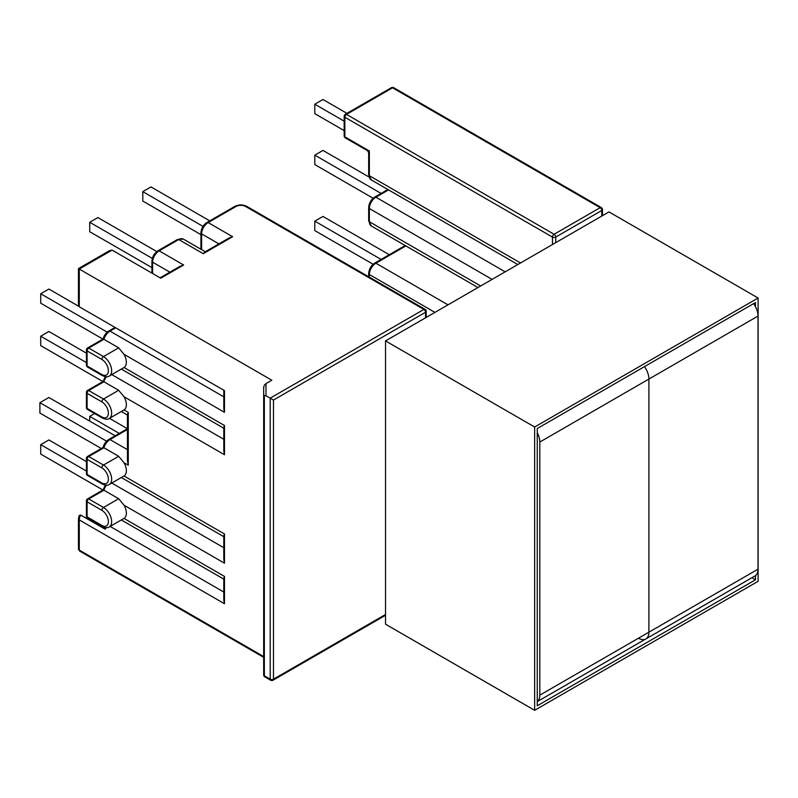 <?xml version="1.0" encoding="UTF-8"?>
<svg xmlns="http://www.w3.org/2000/svg" width="798" height="798" viewBox="0 0 798 798"><rect width="100%" height="100%" fill="white"/><g stroke="black" fill="none" stroke-linecap="round" stroke-linejoin="round"><path stroke-width="1.2" d="M223.799 390.222L223.799 408.526L224.477 412.307L224.477 390.611L79.261 306.781L78.453 304.058L78.453 268.587L109.316 250.772L112.099 250.103L79.261 269.056L271.839 380.237L265.983 383.619L265.983 395.718L263.669 395.718L263.669 387.399L263.669 666.539M160.099 277.814L180.029 266.303L183.64 265.006L160.767 278.203L112.099 250.103M264.347 395.329L264.347 675.806L270.203 679.188L270.203 398.162L265.983 395.718M101.855 359.429L87.102 350.911L87.102 366.003L101.855 374.521A9.237 5.337 -120 0 0 108.388 370.751A9.237 5.337 -120 0 0 101.855 359.429A2.314 1.337 120 0 1 103.491 356.606A11.551 6.673 60 0 1 111.032 366.781A11.551 6.673 60 0 1 109.266 376.038L124.019 367.509A11.551 6.673 -120 0 0 124.019 354.312L118.663 347.838L103.92 339.32L88.738 348.088L103.491 356.606L118.663 347.838M101.855 401.873L87.102 393.354L87.102 408.436L101.855 416.955A9.237 5.337 -120 0 0 108.388 413.184A9.237 5.337 -120 0 0 101.855 401.873A2.314 1.337 120 0 1 103.491 399.04A11.551 6.673 60 0 1 111.032 409.214A11.551 6.673 60 0 1 109.266 418.471L124.019 409.953A11.551 6.673 -120 0 0 124.019 396.746L118.663 390.272L103.92 381.763L88.738 390.521L103.491 399.04L118.663 390.272M101.855 467.877L87.102 459.369L87.102 474.451L101.855 482.97A9.237 5.337 -120 0 0 108.388 479.199A9.237 5.337 -120 0 0 101.855 467.877A2.314 1.337 120 0 1 103.491 465.054A11.551 6.673 60 0 1 111.032 475.229A11.551 6.673 60 0 1 109.266 484.486L124.019 475.967A11.551 6.673 -120 0 0 124.019 462.76L118.663 456.286L103.92 447.768L88.738 456.536L103.491 465.054L118.663 456.286M101.855 510.321L87.102 501.802L87.102 516.895L101.855 525.403A9.237 5.337 -120 0 0 108.388 521.633A9.237 5.337 -120 0 0 101.855 510.321A2.314 1.337 120 0 1 103.491 507.488A11.551 6.673 60 0 1 111.032 517.663A11.551 6.673 60 0 1 109.266 526.919L124.019 518.401A11.551 6.673 -120 0 0 124.019 505.194L118.663 498.73L103.92 490.211L88.738 498.969L103.491 507.488L118.663 498.73M263.669 387.399L264.347 385.115L265.983 383.619M229.026 238.013L232.637 236.717L203.241 253.684L204.537 252.158L229.036 238.013M223.799 427.399L224.477 425.504L224.477 454.74L223.799 450.97L223.799 427.399M127.451 414.361L128.269 412.396L128.269 465.214L127.451 460.985L127.451 414.361M223.799 535.847L224.477 533.962L224.477 563.189L223.799 559.418L223.799 535.847M224.477 603.747L223.799 600.365L223.799 578.281L224.477 576.395L224.477 603.747L79.261 519.907L79.261 550.081L263.669 656.555M425.543 317.813L425.543 312.247A2.314 1.337 60 0 0 423.908 309.425L245.704 206.532A6.933 4 180 0 0 235.909 206.532A2.314 1.337 -120 0 0 234.752 206.423C238.792 204.458 242.821 204.458 246.861 206.423L425.065 309.305A2.314 1.337 120 0 0 423.908 309.425L270.203 398.162L273.475 400.047L273.475 679.188L385.524 614.49M367.718 150.054C366.94 150.623 367.489 150.932 369.354 150.992C368.476 152.637 368.476 153.266 369.354 152.877M80.708 515.069A6.933 4 120 0 0 79.261 519.907A2.773 1.596 180 0 1 78.453 518.78L79.172 515.508L80.698 515.069L104.249 528.535L80.708 515.069L104.638 528.884M263.669 674.859A2.314 2.314 0 0 0 264.826 676.864A2.314 1.337 120 0 1 264.347 675.806A2.314 1.337 0 0 1 263.669 674.859L263.669 395.718M344.177 130.613L314.801 113.645L314.801 104.219L322.971 99.501L346.95 113.356M314.801 104.219L344.177 121.176M373.125 198.253L314.801 164.578L314.801 155.141L322.971 150.423L369.005 177.006M314.801 155.141L381.095 193.415M373.125 264.258L314.801 230.582L314.801 221.156L322.971 216.438L389.254 254.712M314.801 221.156L381.095 259.43M89.715 421.075L89.715 416.366L119.261 433.414M109.486 418.342L127.431 428.706M89.715 416.366L94.593 413.544M86.423 471.049L40.718 444.656L40.718 454.082L102.922 490.002M40.718 444.656L48.887 439.937L86.423 461.613M101.296 448.506L39.9 413.065L39.9 402.691L48.887 397.504L115.171 435.778M39.9 402.691L106.593 441.194M102.922 381.554L40.718 345.634L40.718 336.207L86.423 362.591M40.718 336.207L48.887 331.489L86.423 353.165M102.922 339.11L40.718 303.2L40.718 293.764L107.211 332.158M40.718 293.764L48.887 289.056L78.882 306.372M151.929 267.619L89.715 231.709L89.715 222.273L97.885 217.565L156.787 251.57M89.715 222.273L152.328 258.422M200.926 234.622L142.802 201.056L142.802 191.63L203.021 226.393M142.802 191.63L150.972 186.912L209.754 220.856M79.261 269.056L79.261 306.781M648.904 379.06L648.904 632.176A14.783 8.539 60 0 1 645.841 638.939A14.783 8.539 -120 0 0 648.904 632.176L648.904 379.06A14.783 8.539 -120 0 0 644.475 366.631A14.783 8.539 60 0 1 648.904 379.06L539.797 442.062L539.797 695.168L758.02 569.183L758.02 316.068L648.904 379.06M539.797 442.062A14.783 8.539 -120 0 0 537.263 432.716M537.263 701.582A14.783 8.539 -120 0 0 539.797 695.168M758.02 569.183A14.783 8.539 60 0 1 754.958 575.947L645.841 638.939A14.783 8.539 -120 0 1 638.45 638.21M753.581 303.639A14.783 8.539 60 0 1 758.02 316.068M534.65 710.31L758.1 581.303L758.1 298.013L534.65 427.02L534.65 710.31L385.524 624.206L385.524 340.916L534.65 427.02M385.524 340.916L608.974 211.909L758.1 298.013M755.487 306.731L755.487 302.532L537.263 428.526L537.263 705.781L755.487 579.787L755.487 575.597M751.896 577.712L755.487 579.787M110.144 526.421L223.799 592.036M235.909 206.532L208.138 222.572L232.637 236.717M203.241 253.684L178.742 239.54L159.141 250.861L183.64 265.006M224.477 412.307L124.019 354.312M124.019 367.509L224.477 425.504M224.477 454.74L124.019 396.746M124.019 409.953L128.269 412.396M128.269 465.214L124.019 462.76M124.019 475.967L224.477 533.962M224.477 563.189L124.019 505.194M124.019 518.401L224.477 576.395M111.77 374.591L223.799 439.259M552.455 244.537L552.455 237.086L344.856 117.236L344.856 136.847L369.354 150.992L369.354 175.7L520.525 262.981M492.107 279.39L369.354 208.517L369.354 221.724L480.665 285.983M434.93 312.387L369.354 274.532L369.354 277.145M601.782 216.059L601.782 210.492L555.727 237.086L555.727 242.652M602.46 215.669L602.46 209.555A2.314 1.337 -0 0 1 601.782 210.492A2.314 1.337 -120 0 0 600.156 207.67L392.546 87.81L346.492 114.403L554.091 234.263L600.156 207.67A2.314 1.337 120 0 1 601.303 207.55L393.703 87.69A2.314 1.337 120 0 0 392.546 87.81A2.314 1.337 -120 0 0 391.389 87.69A2.314 2.314 0 0 1 393.703 87.69M425.065 309.305A2.314 2.314 0 0 1 426.222 311.31A2.314 1.337 180 0 1 425.543 312.247L273.475 400.047M115.69 327.808L109.974 331.11L223.799 396.825M127.451 429.464L109.974 439.558L127.451 449.653M111.77 483.039L223.799 547.717M169.894 272.158L152.608 262.173L152.608 273.495M218.891 243.869L201.605 233.884L201.605 249.624M388.536 189.904L375.888 197.206L505.174 271.839M405.853 245.914L375.888 263.21L447.997 304.846M208.138 222.572A9.237 5.337 120 0 0 201.605 233.884A2.314 1.337 0 0 1 200.926 232.936C201.246 228.467 203.271 224.966 206.981 222.452A2.314 1.337 60 0 1 208.138 222.572M183.36 239.081A9.237 5.337 120 0 0 178.742 239.54A2.314 1.337 -120 0 0 177.585 239.43L183.36 239.081L205.266 251.739M157.984 250.742A2.314 1.337 -120 0 1 159.141 250.861A9.237 5.337 120 0 0 152.608 262.173A2.314 1.337 0 0 1 151.929 261.235C152.248 256.757 154.263 253.265 157.984 250.742L177.585 239.43M115.012 327.419L108.817 331A2.314 1.337 -120 0 1 109.974 331.11A9.237 5.337 120 0 0 103.92 339.32M106.443 376.776A9.237 5.337 120 0 0 103.92 381.763M127.451 428.686L108.817 439.449A2.314 1.337 -120 0 1 109.974 439.558A9.237 5.337 120 0 0 103.92 447.768M106.443 485.224A9.237 5.337 120 0 0 103.92 490.211M368.676 207.57C368.995 203.101 371.02 199.6 374.731 197.086A2.314 1.337 60 0 1 375.888 197.206A9.237 5.337 120 0 0 369.354 208.517A2.314 1.337 0 0 1 368.676 207.57L368.676 220.777A2.314 1.337 0 0 0 369.354 221.724A9.237 5.337 120 0 0 371.269 225.954L477.962 287.549M371.269 179.929L368.676 174.752A2.314 1.337 0 0 0 369.354 175.7A9.237 5.337 120 0 0 371.269 179.929L517.812 264.537M368.676 273.584C368.995 269.116 371.02 265.614 374.731 263.101A2.314 1.337 60 0 1 375.888 263.21A9.237 5.337 120 0 0 369.354 274.532A2.314 1.337 0 0 1 368.676 273.584L368.676 276.756M78.453 518.78L78.453 548.954A2.773 1.596 180 0 0 79.261 550.081A2.314 1.337 120 0 0 79.74 551.139L263.669 657.333M272.996 680.245A2.314 1.337 60 0 0 273.475 679.188A2.314 1.337 0 0 1 270.203 679.188A2.314 1.337 120 0 0 270.682 680.245A2.314 2.314 0 0 0 272.996 680.245L385.524 615.278M246.861 206.423A2.314 1.337 120 0 0 245.704 206.532M345.334 137.904A2.314 1.337 -60 0 1 344.856 136.847A2.314 1.337 0 0 1 344.177 135.899A2.314 2.314 0 0 0 345.334 137.904L367.519 150.712L368.676 152.717L368.676 174.752M344.177 135.899L344.177 116.289A2.314 1.337 0 0 0 344.856 117.236A2.314 1.337 120 0 1 346.492 114.403A2.314 1.337 -120 0 0 345.334 114.284L391.389 87.69M554.091 234.263A2.314 1.337 120 0 0 552.455 237.086A2.314 1.337 180 0 0 555.727 237.086A2.314 1.337 -120 0 0 554.091 234.263M88.738 498.969A2.314 1.337 -120 0 0 87.581 498.86A2.314 2.314 0 0 0 86.423 500.855A2.314 1.337 180 0 0 87.102 501.802A2.314 1.337 120 0 1 88.738 498.969M86.423 515.947A2.314 2.314 0 0 0 87.581 517.952A2.314 1.337 120 0 1 87.102 516.895A2.314 1.337 180 0 1 86.423 515.947L86.423 500.855M87.581 517.952L102.334 526.461A2.314 1.337 -60 0 1 101.855 525.403M88.738 456.536A2.314 1.337 -120 0 0 87.581 456.416A2.314 2.314 0 0 0 86.423 458.421A2.314 1.337 180 0 0 87.102 459.369A2.314 1.337 120 0 1 88.738 456.536M86.423 473.513A2.314 2.314 0 0 0 87.581 475.508A2.314 1.337 120 0 1 87.102 474.451A2.314 1.337 180 0 1 86.423 473.513L86.423 458.421M87.581 475.508L102.334 484.027A2.314 1.337 -60 0 1 101.855 482.97M86.423 392.407A2.314 1.337 0 0 0 87.102 393.354A2.314 1.337 120 0 1 88.738 390.521A2.314 1.337 -120 0 0 87.581 390.412A2.314 2.314 0 0 0 86.423 392.407L86.423 407.499A2.314 2.314 0 0 0 87.581 409.494A2.314 1.337 120 0 1 87.102 408.436A2.314 1.337 180 0 1 86.423 407.499M101.855 416.955A2.314 1.337 120 0 0 102.334 418.012L87.581 409.494M86.423 349.973A2.314 1.337 0 0 0 87.102 350.911A2.314 1.337 120 0 1 88.738 348.088A2.314 1.337 -120 0 0 87.581 347.968A2.314 2.314 0 0 0 86.423 349.973L86.423 365.065A2.314 2.314 0 0 0 87.581 367.06A2.314 1.337 120 0 1 87.102 366.003A2.314 1.337 180 0 1 86.423 365.065M101.855 374.521A2.314 1.337 120 0 0 102.334 375.579L87.581 367.06M106.274 527.658A6.933 4 120 0 0 105.206 529.214M223.799 428.247L121.316 369.075M127.451 415.06L121.316 411.509M223.799 536.695L121.316 477.523M223.799 579.129L121.316 519.967M200.926 249.225L200.926 232.936M264.826 676.864L270.682 680.245M206.981 222.452L234.752 206.423M426.222 311.31L426.222 317.424M345.334 114.284A2.314 2.314 0 0 0 344.177 116.289M602.46 209.555A2.314 2.314 0 0 0 601.303 207.55M105.316 485.134L103.072 489.912L87.581 498.86M102.334 526.461C105.506 527.917 107.82 528.067 109.266 526.919M371.269 225.954L368.676 220.777M374.731 197.086L387.858 189.505M374.731 263.101L405.175 245.525M151.929 273.096L151.929 261.235M108.817 439.449C105.984 441.224 104.069 443.907 103.072 447.498L87.581 456.416M102.334 484.027C105.506 485.483 107.82 485.633 109.266 484.486M105.316 376.686L103.072 381.464L87.581 390.412M102.334 418.012C105.506 419.469 107.82 419.618 109.266 418.471M108.817 331C105.984 332.776 104.069 335.459 103.072 339.05M103.092 339.02L87.581 347.968M102.334 375.579C105.506 377.035 107.82 377.185 109.266 376.038M104.189 528.625L104.947 527.498M79.74 551.139L78.453 548.954M537.263 701.632L645.841 638.939"/></g></svg>
